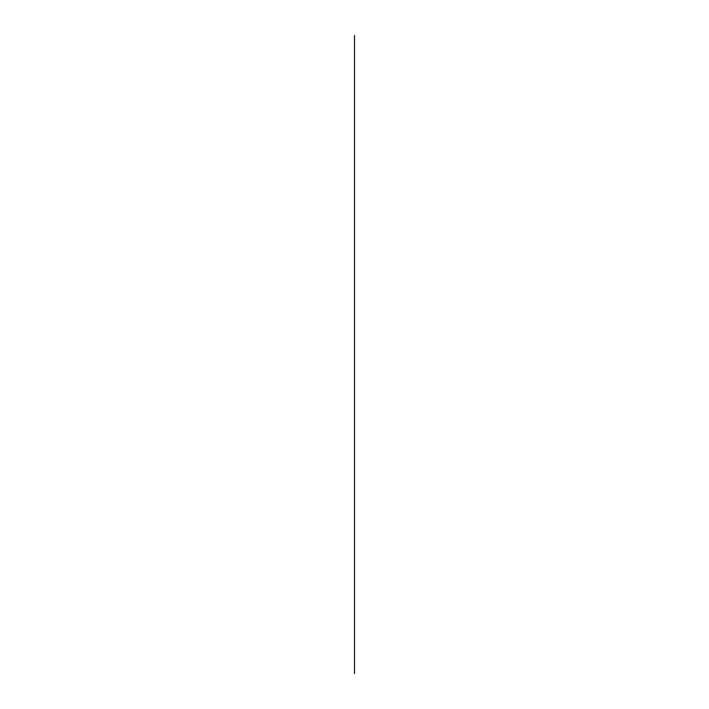<?xml version="1.0" encoding="UTF-8"?>
<svg xmlns="http://www.w3.org/2000/svg" width="709" height="709" viewBox="0 0 709 709"><rect width="100%" height="100%" fill="white"/><g stroke="black" fill="none" stroke-linecap="round" stroke-linejoin="round"><path stroke-width="0.53" stroke-dasharray="3.54 2.66" d="M354.5 35.45L354.5 673.55"/><path stroke-width="1.06" d="M354.5 673.55L354.5 35.45"/></g></svg>
